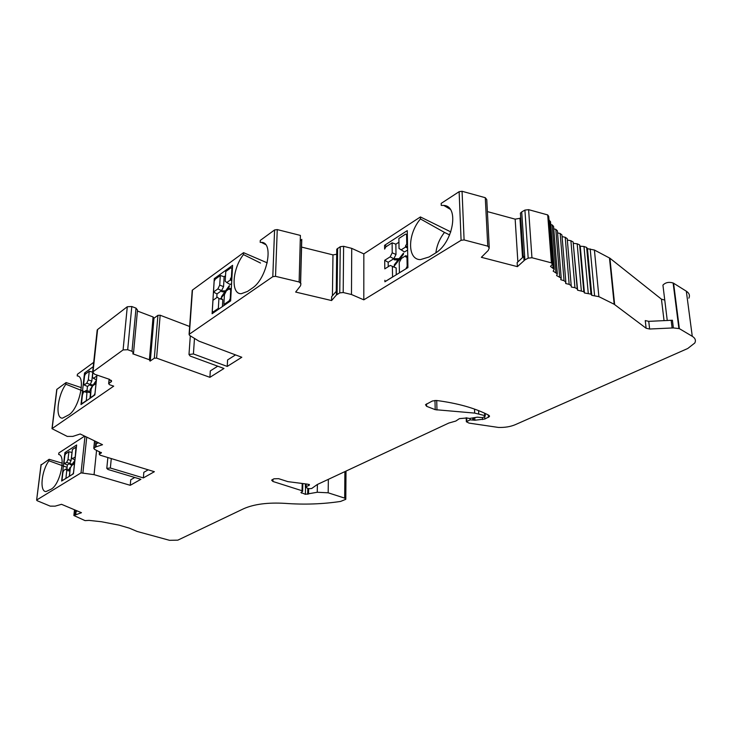 <?xml version="1.0" encoding="UTF-8"?>
<svg xmlns="http://www.w3.org/2000/svg" width="732" height="732" viewBox="0 0 732 732"><rect width="100%" height="100%" fill="white"/><g stroke="black" fill="none" stroke-linecap="round" stroke-linejoin="round"><path stroke-width="1.1" d="M222.574 291.729L222.62 290.924L226.225 291.098M394.905 259.805L394.896 259.018L401.118 259.027M402.984 254.946L400.038 258.707L401.246 258.707M395.188 264.883L398.913 260.089L394.228 259.805L394.2 258.698L399.096 258.707L403.451 253.153L403.478 254.324M70.098 468.004L72.065 465.177L70.62 464.646L70.73 463.768M91.308 385.718L91.409 384.776L93.522 385.242M84.638 436.126L58.853 452.952L58.67 454.471C66.338 455.377 60.161 484.474 51.222 489.15L46.079 491.547C39.345 491.968 41.44 470.658 48.953 460.803L49.136 459.293L41.12 464.994M86.925 392.627L65.889 384.227C57.416 395.747 55.001 418.741 62.504 418.146L68.872 414.824C79.321 408.511 86.23 375.827 77.208 375.955L77.4 374.281L93.696 362.349M489.223 247.077L486.762 199.58L485.279 197.695L462.066 191.281L459.129 191.683L441.176 203.395L441.25 205.408L443.757 205.427C459.788 205.985 452.952 243.482 434.781 253.501L429.153 256.959L420.397 259.622C407.166 259.75 407.44 234.066 420.461 218.941L444.47 232.41C439.63 238.678 436.775 245.467 435.897 252.778M260.491 263.035L243.445 254.58C232.209 268.992 230.617 294.301 241.285 293.706L247.535 291.418L252.055 288.298C267.052 279.02 274.363 242.008 261.315 242.356L260.189 242.356L260.272 240.416L274.582 229.949L277.254 229.592L300.395 235.42L299.123 281.985L275.525 276.339L272.798 276.678L189.085 334.378L189.542 335.366L198.93 341.13L241.807 357.262L227.231 366.43L227.588 359.934L235.521 354.901M75.25 456.878L75.936 447.252L72.404 449.466L71.516 457.317L72.376 458.708L75.314 456.905M218.923 298.565L217.377 297.183L212.975 300.294L212.298 311.118L213.186 311.942L218.337 308.373L218.923 298.565L222.803 299.608L222.4 306.589M224.724 304.97L223.864 304.53L224.431 294.685L226.307 290.878L229.866 288.362L229.802 289.506L230.708 289.89L230.223 298.647L230.745 298.857M218.337 308.373L219.326 308.712M222.501 299.525L221.146 298.125L220.085 298.876M216.773 297.604L217.001 293.907L213.488 292.041L217.88 288.902L221.586 290.65L223.562 286.633L219.719 285.132L217.88 288.902M217.001 293.907L221.586 290.65M232.401 268.726L230.964 267.766L225.767 271.535L225.209 281.198L226.783 282.543L230.324 280.017L231.742 280.759M231.587 283.549L230.214 284.528L226.783 282.543M226.243 291.052L225.648 290.814L229.345 285.626L229.29 286.752L226.38 290.824M222.62 290.924L225.648 290.814M225.529 292.05L221.842 291.702L221.906 290.631M222.135 296.78L221.558 296.542L224.907 291.803M225.886 291.949L221.485 297.686L221.558 296.542M223.562 286.633L224.138 276.733L220.295 275.507L219.719 285.132M213.488 292.041L214.147 281.381L215.217 279.203L220.295 275.507M407.349 235.375L405.949 234.094L405.327 234.295L398.885 238.458L399.022 248.496L402.362 250.582M407.614 249.996L404.485 251.973L399.022 248.496M399.425 272.816L399.224 262.532L401.328 258.488L405.738 255.715L405.757 256.905L406.983 257.271L407.148 266.375L407.907 266.732M399.791 259.027L399.096 258.707M394.896 259.018L394.2 258.698M394.978 265.158L394.283 264.847L398.226 259.769M400.752 259.878L399.15 259.869L394.292 266.027L394.283 264.847M396.003 254.471L395.866 244.177L392.114 242.832L392.224 252.833L390.156 256.841L393.798 258.725L396.003 254.471L392.224 252.833M393.798 258.725L388.17 262.276L384.721 260.29L390.156 256.841M384.721 260.29L384.785 268.873L390.248 265.442L396.177 267.967L396.259 274.765M388.17 262.276L388.216 266.723M395.097 267.637L393.889 266.503L393.066 267.024M392.379 266.814L392.562 277.044M449.658 234.954L444.47 232.41M67.07 467.373L48.953 460.803M71.077 460.501L68.003 459.559L66.676 462.331L69.668 463.457L71.077 460.501L71.983 452.449L68.89 451.736L68.003 459.559M74.984 459.879L72.376 458.708M74.563 463.667L71.617 465.461L70.281 468.251L69.43 476.239M69.293 476.331L69.888 471.033L68.973 469.523L65.907 469.047L66.758 470.456L65.907 478.408M66.758 470.456L69.888 471.033M70.62 464.646L70.034 464.472L70.144 463.557L72.139 464.289L74.939 460.309M71.626 465.049L70.034 464.472M71.288 466.302L69.558 468.782L69.65 467.876M74.829 461.215L72.925 464.646M72.614 464.427L72.139 464.289M73.575 472.543L72.724 474.162L69.384 476.221M73.511 472.524L74.499 463.649M96.468 379.835L93.467 378.353L96.844 375.946L96.944 375.049M92.836 373.201L92.433 376.962L93.467 378.353M91.802 381.088L88.316 379.908L86.797 383.12L90.182 384.51L91.802 381.088L92.68 372.981M92.598 372.13L89.267 371.243L88.316 379.908M96.075 383.467L92.662 385.846L91.125 389.095L90.42 398.043M89.935 398.373L90.539 392.764L89.45 391.245L85.973 390.568L86.989 391.995L86.312 400.889M86.989 391.995L90.539 392.764M92.607 386.011L90.631 385.572L90.75 384.556L93.11 385.069L96.377 380.292L93.714 385.105M91.409 384.776L90.75 384.556M90.704 389.497L90.228 389.342L92.516 385.974M91.775 387.923L90.118 390.348L90.228 389.342M95.032 393.322L94.089 395.216L90.164 397.933M94.995 393.313L96.048 383.458M420.461 218.941L420.415 216.947L363.831 253.885L363.804 299.836L461.087 240.306L464.088 239.931L487.768 246.144L489.269 247.965L488.189 250.49L481.363 257.307L517.405 266.64L524.899 259.897L521.715 211.914L520.406 213.158L520.507 214.741M524.039 260.5L523.773 256.429L517.149 262.587L517.405 266.64M598.877 296.652L594.411 250.033L587.467 248.688L591.804 295.353L598.877 296.652L614.185 304.265L646.127 328.256L649.632 329.016L673.367 327.927L679.36 328.641L673.586 283.229L686.323 291.199C689.26 293.139 690.111 295.463 688.858 298.18M646.127 328.256L645.249 320.579L648.744 321.348L672.406 320.241L673.367 327.927M679.36 328.641L692.271 336.308C695.254 338.175 696.095 340.398 694.796 342.997L687.723 348.514L515.255 424.688C510.405 426.729 504.787 427.634 498.391 427.433L469.011 423.105L466.348 421.76L470.136 419.848L474.903 420.223L484.831 419.024L489.443 416.572L488.756 415.227C475.196 408.163 457.747 403.25 436.437 400.468L432.356 401.008L425.502 404.705L426.628 406.324L435.22 409.664L474.684 413.095L484.712 415.584L484.858 416.563L482.489 417.652L477.356 417.167L469.441 418.475L466.897 417.972L459.412 418.64L455.807 421.056L448.808 423.05L317.24 484.538L311.695 488.5L308.694 488.711L305.372 487.201L309.471 484.968L307.632 484.163L287.877 481.638L278.627 478.673L273.933 478.801L271.636 480.128L272.917 481.473L302.042 490.742L302.636 491.373L300.916 492.471L305.381 494.32L317.258 492.261L328.165 492.801L344.68 498.117L345.797 499.316L340.59 501.429C322.794 504.119 304.347 504.769 285.233 503.378C267.949 502.335 254.086 504.128 243.646 508.731L177.839 540.152L169.54 540.317L137.186 531.478L129.354 528.156L118.996 525.128L101.464 521.742L89.066 520.388L85.049 520.617L73.868 515.511L81.462 512.702L61.515 504.311L55.138 506.151L50.233 506.141L37.131 500.697L36.627 500.102L41.184 464.491M75.78 514.349L76.101 511.412L77.464 511.018M331.587 300.55L331.642 296.661L336.455 291.098L336.409 295.005L331.587 300.55L295.646 292.059L300.541 285.764L300.943 283.623L299.123 281.985M98.646 442.842L96.322 443.61L95.984 446.859L102.526 444.708L80.181 433.985L72.843 436.4L67.262 436.418L51.99 428.678L56.757 389.442L66.081 382.562L81.353 387.658M420.415 216.947L450.83 231.916M62.211 463.164L49.136 459.293M65.889 384.227L66.081 382.562M243.445 254.58L243.546 252.668L267.235 262.852M231.303 288.792L229.866 288.362M407.724 256.41L405.738 255.715M401.2 249.822L405.592 247.032L407.578 248.194M405.967 268.781L399.37 272.78M405.903 268.754L407.148 266.375M407.55 246.785L405.574 245.851L405.592 247.032M405.574 245.851L406.754 243.985L407.514 244.278M406.599 235.036L406.754 243.985M64.553 462.953L64.059 462.359L64.864 455.45L65.624 453.84L68.89 451.736M64.361 462.899L64.462 463.74L66.676 462.331M66.859 469.194L67.344 464.921L64.462 463.74M67.344 464.921L69.668 463.457M65.907 469.047L63.684 470.438L62.879 472.588L62.074 479.588L62.613 480.439M65.853 478.399L62.559 480.421M230.068 301.273L229.125 300.889L223.864 304.53M229.125 300.889L230.223 298.647M231.815 279.478L230.388 278.883L230.324 280.017M230.388 278.883L231.413 277.126L231.934 277.3M231.888 268.525L231.413 277.126M86.989 390.769L87.465 386.432L84.198 384.977L86.797 383.12M87.465 386.432L90.182 384.51M85.973 390.568L83.375 392.398L82.451 394.868L81.581 402.627L82.442 403.57M407.742 257.664L406.983 257.271M384.886 280.264L384.895 281.774L407.925 267.583L407.267 230.617L384.593 245.312L384.629 249.081L385.819 246.904L392.114 242.832M231.23 290.128L230.708 289.89M225.529 275.726L224.138 276.733M84.29 384.154L83.713 383.522L84.564 375.873L85.443 374.015L89.267 371.243M84.043 384.062L84.198 384.977M86.028 400.807L82.176 403.478M392.498 277.025L386.112 280.96M398.94 242.201L395.866 244.177M101.428 452.66L99.268 454.352L100.119 455.176L154.37 471.701L143.362 477.914L110.358 468.013L106.79 468.361L107.943 469.459L140.892 479.304L130.25 485.307L130.744 479.771L134.77 477.474M148.193 469.825L143.829 472.314L143.362 477.914M614.642 304.549L609.921 258.222L661.444 299.168L664.757 300.074M522.529 257.582L519.949 218.319L515.154 219.152L487.384 211.594M520.699 217.587L519.949 218.319M517.872 261.91L515.154 219.152M552.367 263.392L548.707 216.352L547.701 214.924L528.605 209.654L524.917 210.102L521.715 211.914M591.804 295.353L590.971 294.145L584.438 292.965L583.825 291.693L577.603 290.192L577.219 288.875L574.94 287.676L571.353 287.045L571.207 285.681L569.167 284.355L565.735 283.54L565.854 282.104L564.043 280.704L560.803 279.706L561.224 278.142L556.585 275.561L557.345 273.869L553.145 271.124L554.252 269.321L550.501 266.421L552.431 264.225L551.406 262.843L531.944 257.737L528.184 258.158L524.899 259.897M554.188 268.507L550.51 221.659L549 220.14M557.281 273.063L553.575 226.389L552.175 224.925L550.739 224.541M561.16 277.346L557.4 230.827L555.808 229.354L553.767 228.832M560.803 279.706L560.749 279.084M565.79 281.326L561.947 234.945L560.172 233.49L557.564 232.868M565.735 283.54L565.653 282.506M571.152 285.032L567.218 238.659L565.214 237.287L562.084 236.601M571.353 287.045L571.235 285.608M577.182 288.426L573.138 241.972L570.896 240.727L567.337 240.023M577.603 290.192L573.211 242.905M583.807 291.455L579.625 244.9L577.173 243.802L573.522 243.344M584.438 292.965L580.238 246.217L579.671 245.403M587.467 248.688L586.643 247.434L583.99 246.483L580.238 246.217M609.921 258.222L594.411 250.033M663.137 286.862L662.927 285.132C665.47 282.461 668.874 281.738 673.12 282.982L673.586 283.229M130.25 485.307L94.053 474.647L81.023 472.881L36.774 499.956M61.625 481.052L73.438 473.769L76.64 444.992L64.91 452.596L61.625 481.052M363.831 253.885L351.726 248.358L351.47 294.511L363.804 299.836M336.409 295.005L339.758 292.901L343.198 292.526L351.47 294.511M336.738 250.435L336.757 249.209L340.243 246.702L343.61 246.309L351.726 248.358M332.429 295.746L332.978 254.892L336.693 254.251M301.566 247.077L332.978 254.892M300.623 282.735L301.776 239.346L300.248 240.901M56.849 389.927L56.757 389.442M109.105 379.213L108.647 383.696L109.59 384.748L113.707 386.148L51.99 428.678M95.984 446.859L93.961 448.14L94.712 440.957M101.4 452.898L94.401 449.265L93.961 448.14M94.053 474.647L96.578 450.29M64.91 452.596L66.722 453.135M384.593 245.312L386.725 246.309M217.743 366.192L210.304 370.914L209.91 377.328L156.584 358.113L154.306 358.213L150.069 361.123L149.392 359.751L153.08 316.965L153.976 318.146L150.344 360.473M194.483 338.394L193.413 353.949L188.993 354.508L190.21 356.081L223.974 368.48L209.91 377.328M214.275 278.645L212.097 313.726L230.635 300.879L232.593 265.323L214.275 278.645L215.373 279.093M243.546 252.668L192.479 290.037L192.177 290.833M156.584 358.113L160.162 315.236L157.92 315.336L153.967 318.237M108.647 383.696L111.474 381.518L109.599 379.377L94.593 374.244L92.644 372.039L123.095 349.923L127.688 349.722L131.998 351.278L133.508 353.135L132.757 353.794L149.392 359.751M97.42 331.212L97.603 329.51L127.286 306.745L131.797 306.525L136.024 308.135L137.506 310.075L133.572 352.485M137.415 311.027L153.08 316.965M160.162 315.236L189.643 326.49M96.972 375.058L94.858 394.969L80.996 404.567L84.519 373.018L86.074 373.558M93.229 366.686L84.519 373.018M234.633 355.459L234.679 354.581M193.413 353.949L227.231 366.43M648.744 321.348L649.632 329.016M672.122 328.064L671.162 320.369M214.101 312.335L213.186 311.942M664.052 320.68L661.444 299.168M461.087 240.306L459.129 191.683M464.088 239.931L462.066 191.281M487.768 246.144L485.279 197.695M528.184 258.158L524.917 210.102M531.944 257.737L528.605 209.654M551.406 262.843L547.701 214.924M553.026 267.921L549.311 220.204M555.936 272.46L552.175 224.925M559.614 276.723L555.808 229.354M564.043 280.704L560.172 233.49M569.167 284.355L565.214 237.287M574.94 287.676L570.896 240.727M581.327 290.641L577.173 243.802M588.263 293.23L583.99 246.483M590.971 294.145L586.643 247.434M594.576 295.582L590.193 248.926M614.185 304.265L609.472 257.938M678.884 328.403L673.12 282.982M692.271 336.308L686.323 291.199M466.842 421.367L466.705 417.899M470.136 419.848L470.072 418.365M472.826 419.756L472.753 417.926M473.641 420.077L473.54 417.798M474.903 420.223L474.784 417.588M482.598 419.564L482.507 417.643M484.831 419.024L484.721 416.627M488.4 417.396L488.29 414.98M426.628 406.324L426.564 403.863M435.22 409.664L434.964 400.413M436.977 410.03L436.711 400.505M474.684 413.095L474.51 409.087M478.719 413.818L478.582 410.597M484.712 415.584L484.602 413.168M306.122 486.807L306.177 484.181M308.785 485.636L308.812 484.3M309.38 485.069L309.398 484.602M272.917 481.473L272.99 479.259M302.042 490.742L302.197 484.09M301.511 493.103L301.538 492.05M305.381 494.32L305.528 487.631M307.687 494.265L307.806 488.427M308.062 494.091L308.181 488.546M308.538 493.944L308.648 488.702M317.258 492.261L317.395 484.456M328.165 492.801L328.357 479.341M344.68 498.117L344.891 471.609M74.042 515.337L74.646 509.829M75.286 514.559L75.753 510.296M81.023 472.881L84.994 436.299M343.198 292.526L343.61 246.309M339.758 292.901L340.243 246.702M337.086 294.465L337.617 248.349M275.525 276.339L277.254 229.592M272.798 276.678L274.582 229.949M52.155 428.504L56.922 389.268M95.416 447.133L95.993 441.57M101.208 453.081L101.272 452.44M99.461 454.169L99.698 451.772M111.282 458.58L110.358 468.013M82.917 472.716L86.751 437.141M192.479 290.037L189.359 334.085M154.306 358.213L157.92 315.336M97.603 329.51L93.046 371.609M127.286 306.745L123.095 349.923M111.218 380.311L111.054 381.958M109.288 379.268L108.858 383.477M131.797 306.525L127.688 349.722M136.024 308.135L131.998 351.278M401.987 250.344L399.086 248.505M450.143 209.224L443.757 205.427M265.487 244.515L261.315 242.356M213.808 312.537L212.756 312.088M406.333 234.267L407.34 234.716M231.66 267.692L232.447 267.994M523.288 256.877L520.406 213.158M667.264 320.543L662.927 285.132M466.348 421.76L466.192 417.743M489.443 416.572L489.397 415.749M485.252 415.904L485.142 413.424M305.372 487.201L305.445 484.181M302.645 491.126L302.81 484.117M345.806 498.831L346.007 471.088M73.868 515.511L74.49 509.765M36.627 500.102L41.038 464.637M336.253 291.336L336.757 249.209M300.486 282.607L301.63 239.767M93.76 448.35L94.538 440.874M99.268 454.352L99.534 451.69M107.86 457.537L106.79 468.361M407.742 257.353L406.782 256.905M231.248 289.753L230.498 289.442M192.205 290.339L189.085 334.378M188.993 354.508L190.311 335.832M111.474 381.518L111.548 380.823M97.2 329.958L92.644 372.039"/></g></svg>
